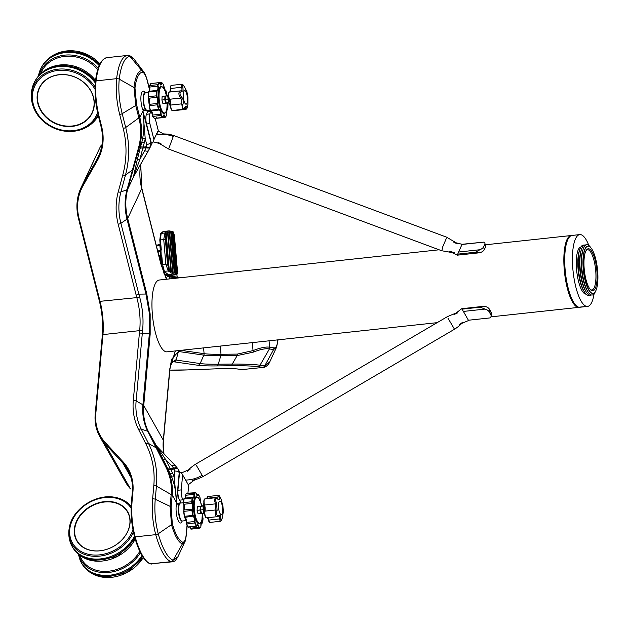 <?xml version="1.0" encoding="UTF-8"?>
<svg xmlns="http://www.w3.org/2000/svg" width="629" height="629" viewBox="0 0 629 629"><rect width="100%" height="100%" fill="white"/><g stroke="black" fill="none" stroke-linecap="round" stroke-linejoin="round"><path stroke-width="0.94" d="M166.221 273.654L166.284 274.433L171.544 275.062L166.512 275.565M166.284 274.433L164.892 274.425M187.253 108.039L187.953 104.367L187.929 96.945L186.892 91.606L184.556 87.054C182.693 84.082 182.135 84.082 182.897 87.069L183.11 90.639L181.482 91.669C179.517 92.612 179.517 94.389 181.498 97C183.212 98.729 183.699 101.206 182.945 104.414C182.213 108.117 182.772 109.218 184.619 107.693C185.87 105.468 186.64 105.46 186.931 107.677L187.253 108.039M171.819 110.138A3.507 1.03 -96.2 0 1 170.522 105.232L170.75 105.051A3.868 1.14 83.8 0 0 172.37 110.484L182.78 109.36L181.687 103.864L181.506 99.296L180.547 98.061C178.361 94.547 178.353 92.156 180.531 90.883C181.938 90.883 182.308 89.68 181.639 87.282L181.687 84.262L171.481 85.371A3.868 1.14 83.8 0 0 170.703 88.461A4.537 1.337 -96.2 0 1 170.451 91.221A4.537 1.337 -96.2 0 1 170.042 91.976M164.24 113.393L163.894 113.432A13.547 3.978 -96.2 0 1 159.326 105.42A13.547 3.978 -96.2 0 1 158.642 90.607A13.547 3.978 -96.2 0 1 160.985 86.495L161.331 86.456A13.547 3.978 -96.2 0 0 158.988 90.568A13.547 3.978 -96.2 0 0 159.664 105.389A13.547 3.978 -96.2 0 0 164.24 113.393C165.301 113.417 166.166 111.986 166.834 109.1L167.235 103.077A13.185 3.876 83.8 0 1 166.827 108.998A13.185 3.876 83.8 0 1 161.354 109.32A13.185 3.876 83.8 0 1 159.428 90.78A13.185 3.876 83.8 0 1 166.441 95.899L165.246 91.299L163.367 87.596L161.331 86.456M166.677 103.14L162.903 103.549L161.912 100.019L162.133 96.363L167.982 95.734L162.133 96.363M166.135 102.771A3.609 1.061 -96.2 0 1 166.056 102.645L166.378 103.172L168.753 102.912M166.378 103.172L165.38 99.649L168.045 99.358M165.38 99.649L165.403 96.567A3.609 1.061 -96.2 0 1 165.451 96.434M166.056 102.645A3.609 1.061 -96.2 0 1 165.569 101.442A3.609 1.061 -96.2 0 1 165.183 97.849A3.609 1.061 -96.2 0 1 165.403 96.567M165.765 103.235L164.767 99.712L164.987 96.056M161.912 100.019L164.767 99.712M169.594 92.062A3.868 1.14 83.8 0 0 169.429 92.038L180.531 90.883A1.085 0.896 98.1 0 1 180.751 90.883L180.751 90.883A1.085 0.896 98.1 0 1 181.482 91.669M180.822 90.898L180.248 90.875M175.232 110.177A3.868 1.14 83.8 0 0 175.719 110.452L186.098 109.336L185.264 107.048M168.973 92.494A3.507 1.03 -96.2 0 0 168.423 95.364A3.507 1.03 -96.2 0 0 169.295 98.965L169.618 99.248A4.537 1.337 -96.2 0 1 170.168 100.522A4.537 1.337 -96.2 0 1 170.75 105.051L181.687 103.864L182.945 104.414M172.37 110.484C171.34 110.46 170.718 108.691 170.506 105.185L169.335 99.123C168.124 95.238 168.155 92.872 169.429 92.038A3.868 1.14 83.8 0 0 168.643 94.971A3.868 1.14 83.8 0 0 169.618 99.248L180.547 98.061A1.085 0.763 -51.7 0 0 181.498 97M182.897 87.069L170.451 88.547A3.507 1.03 -96.2 0 1 171.025 85.827M185.704 90.851L186.459 91.079L184.572 87.03C183.259 84.821 182.3 83.901 181.687 84.262M186.884 91.622A1.085 1.077 -173.8 0 0 186.373 90.969M187.953 104.367A1.085 0.472 3.7 0 0 187.953 104.335L187.937 97.023M184.313 108.424L185.752 108.267A1.085 0.802 -1 0 0 186.931 107.677M185.154 107.04L184.572 108.054A1.085 0.668 -149 0 0 184.619 107.693M461.655 323.455L468.566 320.523L461.82 308.69L483.512 306.331L480.21 307.188L485.061 309.091A7.226 3.892 5.2 0 1 489.126 311.764L490.777 314.697A7.226 3.892 5.2 0 1 491.107 316.088A7.226 3.892 5.2 0 1 490.007 317.912L468.416 320.24L490.007 317.912M447.927 318.101L454.508 329.234C460.923 325.177 463.29 321.45 462.842 322.134L459.657 324.43M202.813 476.585L202.066 475.382M202.86 476.609L198.096 468.346M185.626 480.061C191.358 479.966 196.869 478.386 202.161 475.327M197.883 467.976L196.366 465.436M491.107 316.088L491.343 313.454A7.226 3.892 -174.8 0 0 491.021 312.063L489.362 309.13A7.226 3.892 -174.8 0 0 485.258 306.449L483.512 306.331M462.103 309.146L480.21 307.188M181.121 502.988L179.54 500.189A7.226 2.123 -96.2 0 1 177.913 490.266L179.517 472.481L181.168 472.308L188.645 485.399L187.945 493.167M183.574 501.03L182.89 499.827A7.226 2.123 -96.2 0 1 181.262 489.905L182.63 474.753M196.224 465.216L198.434 468.912M446.441 238.171L442.533 247.26L442.093 249.847M454.342 252.512L449.562 251.38L457.252 255.185L462.048 244.288L455.962 242.77M441.566 250.704L168.596 149.034L173.635 135.494L168.902 134.166L162.652 133.867M157.926 142.264L161.307 144.033L153.24 141.808C153.932 139.009 156.267 134.724 156.063 134.991C161.7 133.812 167.385 134.268 173.117 136.359L173.635 135.494L446.606 237.172M457.542 254.163L475.469 252.221L480.69 252.473A7.226 2.996 -14.2 0 0 484.283 249.689L483.583 246.93L484.77 244.406A7.226 2.996 165.8 0 0 484.912 243.368A7.226 2.996 165.8 0 0 483.559 242.141L461.93 244.477M484.283 249.689L485.47 247.166A7.226 2.996 -14.2 0 0 485.612 246.136L484.912 243.368M483.583 246.93A7.226 2.996 165.8 0 1 479.951 249.729L475.469 252.221M462.04 244.288L483.559 242.141M479.487 252.779L457.259 255.177L457.511 254.242M146.478 114.289L149.828 113.928A7.226 2.123 -96.2 0 0 149.875 123.622L153.916 139.552L152.91 142.5L151.259 142.681L146.526 123.984A7.226 2.123 -96.2 0 1 146.478 114.289L147.666 111.765A7.226 2.123 -96.2 0 1 148.507 110.956L150.41 110.751M149.828 113.928L151.015 111.404A7.226 2.123 -96.2 0 1 151.267 110.987M153.916 139.552L158.005 131.052M155.174 118.323L158.233 130.392M152.91 142.5L153.185 141.918M156.063 134.991L156.991 133.026C158.17 130.415 158.138 130.753 156.896 134.04L156.495 134.905M163.053 133.631L157.965 131.021L156.896 134.04M165.396 233.697L166.292 234.468L169.232 269.723C168.533 270.407 168.36 269.935 168.698 268.324L167.487 264.054L165.372 239.413L165.867 235.246L168.698 268.324M168.061 232.997L171.316 270.934L172.668 271.799L169.295 232.4L168.061 232.997L167.967 232.588C167.165 231.724 167.062 231.952 167.644 233.28L166.292 234.468M169.264 269.165L170.844 270.58C170.498 272.035 170.648 272.294 171.292 271.358L171.316 270.934M169.665 232.29L173.069 272.003L174.202 272.396L170.758 232.203L169.61 232.007C168.816 230.945 168.706 231.071 169.295 232.4C168.706 231.071 168.816 230.945 169.61 232.007M173.069 272.286C172.456 273.426 172.322 273.269 172.668 271.799C172.322 273.269 172.456 273.426 173.069 272.286L173.069 272.003M170.844 270.58L167.644 233.28C167.062 231.952 167.165 231.724 167.967 232.588M172.291 232.478L175.735 272.679A91.197 6.534 -4.9 0 1 176.49 272.868L173.046 232.667A91.197 6.534 175.1 0 0 172.291 232.478C171.536 231.079 171.442 231.063 172.024 232.423A91.197 6.534 175.1 0 0 171.088 232.25L174.532 272.451A91.197 6.534 -4.9 0 1 175.467 272.624L172.024 232.423C171.442 231.063 171.536 231.079 172.291 232.478M173.25 232.73L176.702 272.931A91.197 6.534 -4.9 0 1 177.268 273.143L173.816 232.942A91.197 6.534 175.1 0 0 173.25 232.73C172.511 231.33 172.44 231.307 173.046 232.667C172.44 231.307 172.511 231.33 173.25 232.73M176.199 274.763L176.144 274.779C177.598 273.985 178.046 272.789 177.472 271.193L174.39 235.309M163.564 270.604L163.689 271.02A0.865 0.747 144.5 0 0 164.373 271.303A36.12 10.04 83.9 0 0 168.423 274.511L173.117 274.008L168.242 270.973L164.373 271.303L162.549 264.432L165.844 264.141L168.242 270.973A1.447 1.187 133 0 0 169.586 269.503M172.668 275.14A3.609 1.006 83.9 0 1 172.59 275.156L168.21 274.503A0.865 0.833 -81 0 0 168.423 274.511L172.519 275.156A3.609 1.006 83.9 0 0 172.59 275.156L176.089 274.771A89.75 6.424 175.1 0 0 173.117 274.008A1.447 1.384 99 0 0 173.918 273.631L174.532 272.451M160.662 249.705L159.797 240.003L160.576 233.752L163.972 231.417A36.12 10.04 83.9 0 0 161.126 233.43L164.987 232.966L168.635 230.914M170.601 271.909L171.292 271.358M174.202 272.396L173.895 273.607M175.467 272.624C175.137 274.134 175.224 274.15 175.735 272.679C175.224 274.15 175.137 274.134 175.467 272.624M177.268 273.143L177.087 274.228A1.447 1.431 115.7 0 1 176.089 274.771L172.519 275.156A0.865 0.833 -81 0 1 172.307 275.148M176.867 274.37L177.417 273.206M176.49 272.868C176.136 274.378 176.199 274.401 176.702 272.931C176.199 274.401 176.136 274.378 176.49 272.868M171.088 232.25L170.255 231.142M174.398 235.301L173.148 231.834L169.767 230.945A1.447 1.384 99 0 1 170.278 231.134L170.758 232.203M167.487 264.054L165.844 264.141L163.729 239.5L164.987 232.966A1.447 1.258 46.7 0 1 166.559 234.169M173.974 233.013L173.47 232.046L173.816 232.942M168.509 269.99L169.232 269.723M160.576 233.752A0.865 0.794 35 0 1 161.126 233.43L160.442 239.893L161.276 249.611L160.977 250.759L160.662 249.737L160.474 250.311A0.865 0.865 0 0 0 160.364 250.546L160.364 250.546A0.865 0.66 17.1 0 0 160.364 250.853L158.052 252.363M166.158 233.925C165.356 233.304 165.254 233.744 165.867 235.246M157.903 251.765L160.23 250.837A0.865 0.826 68.2 0 0 159.766 251.679M160.481 250.342A0.865 0.66 17.1 0 0 160.364 250.546L160.269 250.822M158.854 255.531L160.065 255.217A0.865 0.826 75.3 0 0 160.875 256.027M160.065 255.217L160.772 255.61A0.865 0.731 148.5 0 0 160.867 256.011L160.867 256.011A0.865 0.731 148.5 0 0 160.977 256.145L161.936 264.534M161.873 256.585L161.228 256.703L161.897 264.55L162.549 264.432L161.873 256.585L161.386 255.516L160.772 255.61L160.364 250.853L160.977 250.759L161.26 256.711M219.537 496.179L219.387 497.146C219.718 499.717 219.018 500.267 217.288 498.789C215.165 498.231 214.929 499.623 216.588 502.956L217.115 510.717C215.912 513.995 216.345 515.615 218.428 515.56L220.197 515.583L220.858 518.721C220.85 521.449 221.353 521.056 222.367 517.541L223.326 511.912A1.085 1.085 -169.8 0 0 223.342 511.731L222.957 506.117L221.133 499.41L219.537 496.179M207.688 517.706A4.537 1.337 -96.2 0 1 207.751 517.785A4.537 1.337 -96.2 0 1 208.663 520.104A3.868 1.14 83.8 0 0 209.976 522.416L220.189 521.315L219.6 518.925C219.655 516.606 219.018 515.78 217.697 516.456C215.794 516.857 215.039 515.135 215.44 511.291L215.928 509.93L215.511 503.86L214.324 500.079L215.362 497.759L204.857 498.891A3.868 1.14 83.8 0 0 204.071 501.179A3.868 1.14 83.8 0 0 204.582 505.04L204.299 504.859A3.507 1.03 -96.2 0 1 204.394 499.347M199.417 523.713L199.071 523.753A13.547 3.978 -96.2 0 1 197.938 523.359A13.547 3.978 -96.2 0 1 193.496 508.853A13.547 3.978 -96.2 0 1 196.162 496.816L196.507 496.784A13.547 3.978 -96.2 0 0 193.842 508.822A13.547 3.978 -96.2 0 0 198.284 523.32A13.547 3.978 -96.2 0 0 199.417 523.713L201.17 522.164L201.917 519.908L202.412 513.398M201.854 513.461L198.08 513.869L197.089 510.339L197.309 506.683L203.159 506.054L200.164 506.376L200.36 508.169L200.58 506.888A3.609 1.061 -96.2 0 1 200.627 506.754M201.311 513.091A3.609 1.061 -96.2 0 1 201.233 512.973L201.555 513.492L203.93 513.233M201.555 513.492L200.557 509.97L203.23 509.679M200.557 509.97L200.36 508.169A3.609 1.061 -96.2 0 1 200.58 506.888M201.233 512.973A3.609 1.061 -96.2 0 1 200.745 511.762A3.609 1.061 -96.2 0 1 200.36 508.169L199.943 510.033L200.942 513.563M197.089 510.339L199.943 510.033M197.309 506.683L200.164 506.376M217.697 516.456L218.098 516.338A1.085 0.865 56.2 0 1 217.697 516.456M217.752 498.797L218.208 495.4L207.9 496.509A3.868 1.14 83.8 0 0 207.169 498.137A4.537 1.337 -96.2 0 1 207.09 498.648M207.476 517.675L208.663 520.104L219.6 518.925A1.085 0.456 3.9 0 0 220.858 518.721M218.428 515.56A1.085 0.865 56.2 0 1 218.098 516.338L218.389 516.189M217.115 510.717A1.085 0.676 -148.2 0 0 215.928 509.93L204.999 511.118A3.868 1.14 83.8 0 0 204.842 512.438A3.868 1.14 83.8 0 0 206.454 517.84L217.162 516.684M216.588 502.956A1.085 0.48 145.5 0 1 215.511 503.86L204.582 505.04A4.537 1.337 -96.2 0 1 204.999 511.118L204.747 511.424A3.507 1.03 -96.2 0 0 204.81 515.065A3.507 1.03 -96.2 0 0 205.903 517.494M217.288 498.789A1.085 0.755 -50.6 0 0 217.076 498.333L215.362 497.759M219.387 497.146A1.085 0.692 166.9 0 0 218.098 496.957L206.917 498.302L207.9 496.509M222.957 506.117L221.133 499.41C220.008 496.36 219.026 495.007 218.208 495.4M78.373 554.149L80.08 560.164A36.12 28.525 -29.5 0 0 81.29 562.648A36.12 28.525 -29.5 0 0 103.258 575.331A36.12 28.525 -29.5 0 0 141.981 555.501M81.29 562.648L81.809 563.56A36.12 28.525 -29.5 0 0 83.311 565.88A36.12 28.525 -29.5 0 0 103.777 576.235A36.12 28.525 -29.5 0 0 142.508 556.382M112.638 501.856A29.304 23.139 150.5 0 1 128.104 530.703A29.304 23.139 150.5 0 1 91.748 550.587A29.304 23.139 150.5 0 1 76.282 521.74A29.304 23.139 150.5 0 1 112.638 501.856M91.944 550.532A29.036 22.927 -29.5 0 0 127.962 530.829A29.036 22.927 -29.5 0 0 112.638 502.249A29.036 22.927 -29.5 0 0 110.201 501.942A29.036 22.927 -29.5 0 0 76.164 523.084A29.036 22.927 -29.5 0 0 91.944 550.532M134.417 536.309A36.12 28.525 150.5 0 1 90.655 558.607A36.12 28.525 150.5 0 1 72.076 546.342A36.12 28.525 150.5 0 1 70.865 543.857C68.718 538.51 68.231 532.936 69.41 527.149A35.185 27.786 150.5 0 1 114.855 497.311M134.763 537.543A36.12 28.525 150.5 0 1 91.166 559.519A36.12 28.525 150.5 0 1 74.096 549.573A36.12 28.525 150.5 0 1 72.594 547.254L72.076 546.342M99.547 64.787A36.12 31.104 -154.8 0 0 42.921 64.842A36.12 31.104 -154.8 0 0 41.514 67.201A36.12 31.104 -154.8 0 0 40.964 68.302L40.594 69.08A36.12 31.104 -154.8 0 0 39.171 72.799L38.369 76.133M99.193 65.589A36.12 31.104 -154.8 0 0 41.144 67.987A36.12 31.104 -154.8 0 0 40.594 69.08M58.646 129.826A35.185 30.302 25.2 0 1 35.012 110.68C31.088 102.904 30.271 94.948 32.559 86.833A36.12 31.104 25.2 0 1 33.982 83.122A36.12 31.104 25.2 0 1 74.025 68.121A36.12 31.104 25.2 0 1 95.301 82.934M98.321 115.838A36.12 31.104 25.2 0 1 97.369 117.371C92.565 124.306 85.914 128.733 77.422 130.667A35.185 30.302 25.2 0 1 58.67 129.833C65.015 131.697 71.266 131.972 77.422 130.667A35.185 30.302 25.2 0 0 97.998 114.509M33.982 83.122L34.351 82.336A36.12 31.104 25.2 0 1 36.309 78.877A36.12 31.104 25.2 0 1 74.395 67.342A36.12 31.104 25.2 0 1 95.419 81.801M59.724 125.195A29.304 25.239 25.2 0 1 37.724 92.211A29.304 25.239 25.2 0 1 71.682 75.881A29.304 25.239 25.2 0 1 93.674 108.864A29.304 25.239 25.2 0 1 59.724 125.195M71.69 75.96A29.036 25.011 -154.8 0 0 44.462 81.267A29.036 25.011 -154.8 0 0 39.053 106.159A29.036 25.011 -154.8 0 0 59.841 124.825A29.036 25.011 -154.8 0 0 93.493 108.644A29.036 25.011 -154.8 0 0 71.69 75.96M576.4 305.867L575.519 305.089A35.208 10.339 -96.2 0 1 564.803 272.546A35.208 10.339 -96.2 0 1 568.325 238.47L569.017 237.526A36.12 10.607 83.8 0 0 565.4 272.483A36.12 10.607 83.8 0 0 576.4 305.867A36.12 10.607 83.8 0 0 579.026 307.235A36.12 10.607 83.8 0 0 579.828 307.251L587.541 306.417A36.12 10.607 83.8 0 0 594.075 293.877M588.846 245.459A36.12 10.607 83.8 0 0 580.591 234.617A36.12 10.607 83.8 0 0 579.789 234.601L572.068 235.435A36.12 10.607 83.8 0 0 569.017 237.526M579.789 234.601A36.12 10.607 83.8 0 0 572.98 270.305A36.12 10.607 83.8 0 0 586.739 306.402A36.12 10.607 83.8 0 0 587.541 306.417M580.598 307.07L584.31 306.669L580.512 307.031M589.593 295.127A25.286 7.43 -96.2 0 1 588.201 295.378A25.286 7.43 -96.2 0 1 584.412 291.958L583.657 290.708A23.721 6.966 -96.2 0 1 579.34 250.774L579.812 249.398A25.286 7.43 -96.2 0 1 583.893 245.129A25.286 7.43 -96.2 0 1 584.207 245.192M586.031 294.105A23.721 6.966 -96.2 0 1 585.685 294.089A23.721 6.966 -96.2 0 1 576.675 270.682A23.721 6.966 -96.2 0 1 580.937 246.953M584.412 291.958A25.286 7.43 -96.2 0 1 579.812 249.398M591.307 294.946A25.286 7.43 -96.2 0 1 589.908 295.198A25.286 7.43 -96.2 0 1 586.126 291.77L585.371 290.527A23.721 6.966 -96.2 0 1 581.054 250.594L581.526 249.218A25.286 7.43 -96.2 0 1 585.599 244.94A25.286 7.43 -96.2 0 1 585.913 245.011M586.126 291.77A25.286 7.43 -96.2 0 1 581.526 249.218M595.443 291.439A25.286 7.43 -96.2 0 1 591.622 295.009A25.286 7.43 -96.2 0 1 587.84 291.589L587.077 290.339A23.721 6.966 -96.2 0 1 582.769 250.405L583.24 249.029A25.286 7.43 -96.2 0 1 587.313 244.76A25.286 7.43 -96.2 0 1 590.702 247.551M587.84 291.589A25.286 7.43 -96.2 0 1 583.24 249.029M592.974 293.366A23.721 6.966 -96.2 0 1 592.872 293.373A23.721 6.966 -96.2 0 1 592.345 293.366A23.721 6.966 -96.2 0 1 583.303 269.652A23.721 6.966 -96.2 0 1 587.777 246.206A23.721 6.966 -96.2 0 1 587.879 246.198M592.549 293.342A23.721 6.966 -96.2 0 1 583.515 269.637A23.721 6.966 -96.2 0 1 587.981 246.183A23.721 6.966 -96.2 0 1 588.508 246.191A23.721 6.966 -96.2 0 1 597.55 269.904A23.721 6.966 -96.2 0 1 593.076 293.358A23.721 6.966 -96.2 0 1 592.549 293.342M588.728 248.762A21.134 6.211 -96.2 0 1 596.858 270.682A21.134 6.211 -96.2 0 1 592.329 290.771A21.134 6.211 -96.2 0 1 590.796 289.969A21.134 6.211 -96.2 0 1 584.357 270.439A21.134 6.211 -96.2 0 1 586.472 249.98A21.134 6.211 -96.2 0 1 588.728 248.762M590.348 289.537A20.222 5.944 83.8 0 0 591.386 289.961A20.222 5.944 83.8 0 0 591.834 289.969A20.222 5.944 83.8 0 0 595.647 269.983A20.222 5.944 83.8 0 0 587.942 249.76A20.222 5.944 83.8 0 0 587.494 249.752A20.222 5.944 83.8 0 0 586.134 250.499M161.622 261.349L160.56 261.46A13.091 0.936 175.1 0 0 160.364 261.491M156.275 245.326L158.626 244.705A1.156 0.92 79.7 0 1 158.736 244.689L159.404 244.524L160.395 245.404L157.91 245.813A12.25 0.881 175.1 0 0 156.472 246.112M180.334 503.082A9.026 2.65 83.8 0 0 180.169 503.09A9.026 2.65 83.8 0 0 178.966 504.474A9.026 2.65 83.8 0 0 178.848 514.695A9.026 2.65 83.8 0 0 182.111 521.04A9.026 2.65 83.8 0 0 182.268 521.009M180.169 503.09L178.966 504.474A1.808 1.486 -159.6 0 1 176.82 503.137L179.721 503.231M149.553 89.868L147.461 81.613C146.046 75.889 144.379 72.736 142.469 72.17A39.541 11.613 83.8 0 0 134.976 88.068L136.587 104.681L139.842 117.537C142.382 127.601 142.083 137.979 138.946 148.664L127.718 189.156A72.233 62.216 -154.8 0 0 127.687 218.436L146.659 293.342L150.158 314.052L150.166 334.258A2.886 1.557 -174.8 0 0 149.364 333.527L149.482 314.028L145.975 294.042L127.003 219.144A72.626 62.554 25.2 0 1 127.034 189.706L138.231 148.869C141.25 138.372 141.501 128.206 138.993 118.362L135.738 105.499L133.993 87.14A41.2 12.1 -96.2 0 1 136.965 75.197A41.2 12.1 -96.2 0 1 141.8 70.574L143.742 71.887M146.659 293.342A2.886 1.195 165.8 0 1 145.975 294.042L138.82 294.12L139.528 296.605C142.759 308.407 143.75 319.949 142.5 331.239L136.116 400.98A77.241 60.997 -29.5 0 0 141.25 429.127L148.491 443.421C155.135 456.78 157.785 471.003 156.44 486.091L155.245 499.261C154.262 510.559 155.253 522.062 158.201 533.777A2.886 1.368 164.3 0 1 155.709 534.658C152.643 522.51 151.613 510.575 152.627 498.852A2.886 1.557 5.2 0 1 155.245 499.261L170.097 506.361L171.206 494.127C172.055 484.7 170.129 475.39 165.435 466.207L147.744 431.242A72.626 57.349 150.5 0 1 142.917 404.777L149.364 333.527L142.209 333.606A2.886 1.557 5.2 0 0 139.394 333.087L139.662 330.634C140.739 319.87 139.795 308.863 136.831 297.611A2.886 1.172 -16.1 0 0 139.528 296.605M439.113 249.792L159.31 280.015A36.12 10.607 83.8 0 0 152.501 315.719A36.12 10.607 83.8 0 0 166.26 351.815A36.12 10.607 83.8 0 0 167.062 351.831L437.139 322.661M579.395 307.267A36.12 10.607 -96.2 0 1 578.963 307.345A36.12 10.607 -96.2 0 1 578.161 307.329A36.12 10.607 -96.2 0 1 564.394 271.233A36.12 10.607 -96.2 0 1 571.203 235.529A36.12 10.607 -96.2 0 1 571.643 235.513M134.527 536.513C131.532 524.649 130.533 513.02 131.524 501.62A0.865 0.464 -174.8 0 1 131.485 501.455C130.494 512.997 131.5 524.728 134.512 536.663A0.865 0.409 164.3 0 1 134.527 536.513M98.336 156.739C102.731 147.217 103.604 137.075 100.962 126.295L98.501 116.381C95.506 104.39 94.507 92.762 95.514 81.487A0.865 0.511 6.9 0 1 96.08 80.882C94.995 91.7 96.017 103.636 99.138 116.687L101.615 126.484L100.978 126.177A57.789 49.77 -154.8 0 1 98.336 156.739A57.789 49.77 -154.8 0 1 96.827 159.648A0.865 0.44 -150.4 0 0 97.401 160.466L83.17 185.508A0.865 0.44 -150.4 0 1 82.596 184.698L96.827 159.648L99.618 153.735M177.472 278.049L168.179 276.736L163.933 273.277M169.995 278.859L168.965 276.831A2.886 2.752 -81.8 0 0 167.117 275.659L181.058 277.664M242.904 369.608L241.827 369.593A0.865 0.826 -81.8 0 0 242.023 369.593L263.441 367.391L257.859 366.699C252.543 365.944 243.462 365.638 230.607 365.771L216.557 365.921A79.741 5.708 -4.9 0 1 197.876 365.252L173.022 361.667L171.764 362.115L170.545 364.073M170.545 364.01L175.31 359.937L200.132 363.554A77.241 5.535 175.1 0 0 218.224 364.207L232.274 364.057C245.341 364.042 254.588 364.435 260.005 365.229L264.707 365.905L269.747 361.927L276.516 347.318L273.615 349.543L273.969 347.845C275.911 348.222 277.161 345.848 277.727 340.729A39.541 11.613 83.8 0 0 277.774 339.88M118.197 224.215A79.741 68.679 25.2 0 1 118.228 191.884L122.797 174.948C126.94 159.404 127.066 143.86 123.182 128.324L119.675 114.47C116.601 102.165 115.579 90.23 116.617 78.664A57.789 16.975 -96.2 0 1 127.498 55.431A57.789 16.975 -96.2 0 1 127.569 55.423A2.886 2.76 84.7 0 1 127.608 55.423C128.34 54.581 130.455 55.777 133.961 59L129.951 56.406A56.555 16.613 83.8 0 0 123.315 62.751A56.555 16.613 83.8 0 0 119.227 79.152C118.236 90.301 119.219 101.804 122.191 113.66L125.698 127.514C129.7 143.381 129.629 159.223 125.486 175.043L120.917 191.979A77.241 66.525 -154.8 0 0 120.886 223.287L138.82 294.12A2.886 1.195 -14.2 0 1 136.131 295.04L118.197 224.215A2.886 1.195 -14.2 0 0 120.886 223.287L127.003 219.144A2.886 1.195 165.8 0 0 127.687 218.436L141.745 188.606A72.233 62.216 25.2 0 1 140.676 164.295M262.56 367.375A2.886 2.752 98.2 0 0 264.707 365.905L273.615 349.543L269.251 348.914C265.768 348.262 260.39 349.354 253.117 352.201L237.172 355.574L220.85 355.747A72.626 5.197 -4.9 0 1 203.843 355.133L178.432 351.485L176.104 360.103A2.886 2.752 98.2 0 1 173.848 361.793M172.244 561.839L170.97 561.666A57.789 16.975 -96.2 0 1 155.709 534.658L135.172 536.875A0.865 0.409 164.3 0 1 134.512 536.663C138.883 552.034 144.072 561.099 150.079 563.843L172.244 561.839C174.878 561.147 174.948 561.532 177.913 556.799L184.682 542.19L182.379 543.928A41.2 12.1 -96.2 0 1 176.623 537.779A41.2 12.1 -96.2 0 1 171.497 524.672L170.097 506.361L171.096 507.194L172.33 523.753A2.886 1.368 164.3 0 1 171.497 524.672L158.201 533.777A56.555 16.613 83.8 0 0 165.238 551.775A56.555 16.613 83.8 0 0 173.14 560.211L177.913 556.799M152.627 498.852L153.814 485.674C155.104 470.901 152.446 456.953 145.842 443.822A2.886 1.769 -26.9 0 1 148.491 443.421L156.157 447.856A2.886 1.769 153.1 0 1 156.637 448.1A2.886 1.769 153.1 0 1 156.935 448.446L166.19 466.498A2.886 1.093 152.7 0 0 165.435 466.207M174.689 471.097A3.609 1.942 5.2 0 1 179.21 472.654L176.505 502.587L174.194 476.593L174.689 471.097L173.73 468.259L171.89 466.003A3.609 2.5 -43.7 0 1 175.53 465.877L156.535 445.985A2.312 2.288 142.7 0 0 156.684 446.158L165.482 459.304L172.66 473.252A74.544 58.867 150.5 0 1 174.194 476.593A2.312 1.415 -22.4 0 1 171.403 476.334A72.233 57.042 -29.5 0 0 169.924 473.094L156.495 445.93M172.66 473.252A2.312 1.415 -26.9 0 1 169.924 473.094L166.19 466.498C171.041 475.846 173.038 485.336 172.204 494.968L176.505 502.587C176.277 492.829 174.579 484.071 171.403 476.334M167.448 468.204A2.312 1.651 -26.6 0 0 170.152 468.644L173.73 468.259A3.609 2.563 -33.4 0 1 177.779 468.636L178.125 469.195A3.609 2.217 -30.6 0 1 178.141 469.218L178.125 469.195A3.609 2.217 -30.6 0 0 173.926 469.1L170.734 469.446A2.312 1.415 -26.9 0 1 167.99 469.289M171.89 466.003L165.482 459.304A2.312 1.651 -26.6 0 1 162.777 458.863M156.535 445.985L156.527 445.992A2.312 2.288 142.7 0 1 156.33 445.662L148.523 431.84A2.886 1.769 153.1 0 0 148.224 431.494A2.886 1.769 153.1 0 0 147.744 431.242L141.25 429.127A2.886 1.769 -26.9 0 0 138.6 429.528A79.741 62.971 150.5 0 1 133.301 400.469A2.886 1.557 5.2 0 1 136.116 400.98L142.917 404.777A2.886 1.557 -174.8 0 1 143.727 405.508A72.233 57.042 -29.5 0 0 148.523 431.84L156.935 448.446M142.5 139.19C144.253 130.313 144.395 120.91 142.932 110.979L145.228 138.702A74.544 64.205 25.2 0 1 144.316 142.626L139.787 159.562L133.584 176.702A2.312 2.304 108.8 0 0 133.324 177.26L137.169 160.222A2.312 1.423 -165.8 0 1 139.787 159.562L146.25 147.752L146.691 144.481L145.228 138.702A2.312 1.148 -169 0 0 142.5 139.19A72.233 62.216 -154.8 0 1 141.619 142.987A2.312 1.164 -164.9 0 1 144.316 142.626M140.401 147.5A2.312 1.164 -164.9 0 1 143.097 147.131L146.298 146.793A3.609 1.824 -161.5 0 0 150.465 146.376L150.252 146.974A3.609 2.217 -159.7 0 1 146.25 147.752L142.673 148.137A2.312 1.423 -165.8 0 0 140.063 148.798L141.619 142.987L138.946 148.664A2.886 0.731 -163.5 0 1 138.231 148.869M133.741 176.458L127.718 189.156A2.886 1.455 -164.9 0 1 127.034 189.706L120.917 191.979A2.886 1.455 15.1 0 1 118.228 191.884M175.53 465.877L177.779 468.636A3.609 2.563 -33.4 0 1 177.834 468.731L179.462 473.102M150.252 146.974L148.68 150.26A3.609 2.186 -150.3 0 1 148.641 150.331L148.641 150.331A3.609 2.186 -150.3 0 1 144.851 150.669M169.822 369.742A2.886 1.557 -174.8 0 0 169.885 369.49A2.886 1.557 -174.8 0 0 169.751 368.932L175.349 350.943M163.383 440.992A2.886 1.557 -174.8 0 0 163.446 440.74L169.885 369.49L171.52 359.395L178.432 351.485A2.886 2.752 -81.8 0 0 178.667 350.581M172.33 523.753A39.541 11.613 83.8 0 0 182.772 542.237C184.627 542.206 185.791 539.462 186.247 534.005A2.886 1.557 5.2 0 1 186.373 534.564L187.19 525.545M253.117 352.201A2.886 2.06 -113 0 0 253.039 350.597C260.516 347.703 266.043 346.571 269.613 347.216L273.969 347.845M230.607 365.771A2.886 2.084 89.4 0 0 232.274 364.057L237.172 355.574A2.886 2.084 -90.6 0 0 237.33 354.096L253.039 350.597L252.355 342.624M160.662 262.883A2.886 1.195 165.8 0 1 160.772 263.095A2.886 1.195 165.8 0 1 160.717 263.504L141.745 188.606A2.886 1.195 165.8 0 0 141.8 188.189A2.886 1.195 165.8 0 0 141.69 187.977M166.394 279.252L160.717 263.504M140.715 164.224L141.8 188.189L160.772 263.095L166.795 279.205M145.15 92.762A9.026 2.65 83.8 0 0 144.992 92.762A9.026 2.65 83.8 0 0 143.153 99.012A9.026 2.65 83.8 0 0 145.055 108.896A9.026 2.65 83.8 0 0 146.934 110.72A9.026 2.65 83.8 0 0 147.092 110.688M146.447 110.688L143.16 110.507A1.808 1.337 -26.1 0 1 145.055 108.896L146.761 110.735L146.282 110.932L146.675 110.138M160.356 250.578L159.79 244.508A1.156 0.527 -92.8 0 1 160.206 244.791M160.002 250.617A12.517 0.896 175.1 0 0 157.706 251.002M172.354 276.485L170.789 275.235M159.043 256.27A12.808 0.92 -4.9 0 1 160.285 256.074L160.749 262.993M161.629 266.303A18.304 1.313 -4.9 0 1 162.101 266.224M162.078 266.075L161.574 266.114M159.42 244.524L158.626 244.705A1.156 0.92 79.7 0 0 157.91 245.813M163.532 272.208L163.391 270.533M183.668 92.046A6.77 1.989 -96.2 0 1 186.609 93.509A6.77 1.989 -96.2 0 1 187.096 102.928A6.77 1.989 -96.2 0 1 184.163 101.458A6.77 1.989 -96.2 0 1 183.668 92.046M143.774 95.466A9.026 2.65 83.8 0 0 144.23 105.35A9.026 2.65 83.8 0 0 147.28 110.68C144.316 109.092 143.066 104.084 143.522 95.647L145.338 92.73A9.026 2.65 83.8 0 0 143.774 95.466M146.243 110.161A8.664 2.547 -96.2 0 1 143.758 104.233A8.664 2.547 -96.2 0 1 143.53 95.75M157.313 90.765L157.171 90.49A3.609 1.061 83.8 0 0 157.753 86.189A1.447 0.425 -96.2 0 1 157.737 84.915A1.447 0.425 -96.2 0 1 157.8 84.687L158.194 86.087A3.971 1.164 -96.2 0 1 157.313 90.765L157.038 91.291A17.698 5.197 83.8 0 0 156.951 95.86L157.203 97.008A3.971 1.164 -96.2 0 1 157.871 103.502L157.871 104.666A17.698 5.197 83.8 0 0 158.893 109.163L159.279 109.658A3.971 1.164 -96.2 0 1 161.11 114.171L161.378 115.288A17.698 5.197 83.8 0 0 162.911 117.08L163.202 116.632A3.971 1.164 -96.2 0 1 163.281 116.074A3.971 1.164 -96.2 0 1 165.12 116.514L165.513 116.923A17.698 5.197 83.8 0 0 166.654 114.973L166.685 113.841A3.971 1.164 -96.2 0 1 166.646 110.319A3.971 1.164 -96.2 0 1 167.566 109.163L167.841 108.628A17.698 5.197 83.8 0 0 167.927 104.068L167.731 103.022M166.952 109.588L167.243 109.556A3.609 1.061 83.8 0 0 167.031 109.509L166.685 113.841M167.503 109.399A1.447 0.425 -96.2 0 1 167.322 109.572A1.447 0.425 -96.2 0 1 167.243 109.556L167.566 109.163M165.12 116.514L164.712 116.766A3.609 1.061 83.8 0 0 163.666 115.264L163.186 116.782M157.871 104.666L157.431 104.799A1.447 0.425 -96.2 0 1 157.399 103.415A1.447 0.425 -96.2 0 1 157.439 103.25A3.609 1.061 83.8 0 0 156.825 97.338L148.758 98.21A3.609 1.061 -96.2 0 1 149.482 103.699A3.609 1.061 -96.2 0 1 149.372 104.123A1.447 0.425 83.8 0 0 149.332 104.288A1.447 0.425 83.8 0 0 149.364 105.672A18.06 5.307 83.8 0 0 150.41 110.256L158.477 109.391A18.06 5.307 -96.2 0 1 157.431 104.799L149.364 105.672L149.12 104.304L150.142 110.106A17.698 5.197 -96.2 0 1 149.12 105.664M157.871 103.502L149.12 104.304L148.185 96.772L148.758 98.21A1.447 0.425 83.8 0 1 148.428 96.677L156.495 95.812A18.06 5.307 -96.2 0 1 156.582 91.158L148.515 92.023A18.06 5.307 83.8 0 0 148.428 96.677L148.287 92.243A17.698 5.197 -96.2 0 0 148.2 96.748M159.711 83.28L160.529 84.734A3.609 1.061 83.8 0 0 161.221 83.13A1.447 0.425 -96.2 0 1 161.252 82.934A1.447 0.425 -96.2 0 1 161.504 82.493A1.447 0.425 -96.2 0 1 161.622 82.533L161.677 83.295A3.971 1.164 -96.2 0 1 159.758 83.405L159.373 82.997A17.698 5.197 83.8 0 0 158.233 84.954M157.038 91.291L156.582 91.158A1.447 0.425 -96.2 0 1 156.621 90.867A1.447 0.425 -96.2 0 1 156.873 90.427A1.447 0.425 -96.2 0 1 156.951 90.442L148.806 91.299A1.447 0.425 83.8 0 0 148.554 91.732A1.447 0.425 83.8 0 0 148.515 92.023L148.806 91.299A1.447 0.425 83.8 0 1 148.884 91.315L156.794 90.458M149.27 103.793A3.971 1.164 83.8 0 0 148.562 98.171M149.513 90.364A3.971 1.164 83.8 0 0 149.45 87.061M158.194 86.087L149.686 87.061A3.609 1.061 -96.2 0 1 149.726 90.261A3.609 1.061 -96.2 0 1 149.332 91.236M149.686 87.061L149.733 85.56L157.8 84.687A18.06 5.307 -96.2 0 1 158.964 82.69L150.897 83.563A18.06 5.307 83.8 0 0 149.733 85.56A1.447 0.425 83.8 0 0 149.686 87.061M161.677 83.295L159.742 83.295M163.336 84.38L165.042 90.018A3.609 1.061 83.8 0 0 165.207 89.955L164.963 89.978M161.378 115.288L152.949 116.507A18.06 5.307 83.8 0 0 154.506 118.338L162.573 117.466A18.06 5.307 -96.2 0 1 161.016 115.634A1.447 0.425 -96.2 0 1 160.654 114.148A3.609 1.061 83.8 0 0 159.161 109.981A3.609 1.061 83.8 0 0 159.153 109.981L158.988 110.044A1.447 0.425 -96.2 0 1 158.925 110.075A1.447 0.425 -96.2 0 1 158.477 109.391L158.893 109.163M151.306 110.893A3.609 1.061 -96.2 0 1 152.588 115.021A1.447 0.425 83.8 0 0 152.949 116.507L151.086 110.853M152.352 115.076A3.971 1.164 83.8 0 0 151.282 110.901M167.07 95.828L167.015 95.262A17.698 5.197 83.8 0 0 165.993 90.765L165.608 90.269A3.971 1.164 -96.2 0 1 163.768 85.756L163.501 84.64A17.698 5.197 83.8 0 0 161.975 82.847M163.186 116.931L164.712 116.766A1.447 0.425 -96.2 0 0 165.136 117.364L165.23 117.308A1.447 0.425 -96.2 0 1 165.136 117.364L157.069 118.236A1.447 0.425 83.8 0 0 157.164 118.181M156.888 118.134A1.447 0.425 83.8 0 0 157.069 118.236L156.369 117.537M162.911 117.08L162.573 117.466A1.447 0.425 -96.2 0 0 162.691 117.505L154.624 118.378A1.447 0.425 83.8 0 1 154.506 118.338L152.658 116.381L152.336 115.099L161.11 114.171M158.846 110.059L150.921 110.916A1.447 0.425 83.8 0 1 150.858 110.948A1.447 0.425 83.8 0 1 150.41 110.256L150.858 110.948L159.161 109.981M165.608 90.269L165.207 89.955A1.447 0.425 -96.2 0 1 165.278 89.923A1.447 0.425 -96.2 0 1 165.443 90.018M151.102 83.539A1.447 0.425 83.8 0 0 150.991 83.508A1.447 0.425 83.8 0 0 150.897 83.563L159.058 82.635A1.447 0.425 -96.2 0 0 158.964 82.69L159.373 82.997M157.203 97.008L156.825 97.338A1.447 0.425 -96.2 0 1 156.495 95.812L156.951 95.86M154.286 118.276L154.624 118.378A1.447 0.425 83.8 0 0 154.734 118.315M159.058 82.635L159.758 83.405M159.381 82.721L161.842 82.596L163.501 84.64M164.94 89.963L165.993 90.702L167.015 95.262M163.202 116.632L162.691 117.505M165.513 116.923L166.528 115.272M166.654 114.973L166.701 113.825M170.192 105.413A6.408 1.887 -96.2 0 1 168.226 100.53A6.408 1.887 -96.2 0 1 168.313 94.004M168.399 94.326A6.77 1.989 83.8 0 0 168.541 100.986A6.77 1.989 83.8 0 0 170.498 105.696M170.522 105.137A4.898 1.439 83.8 0 0 169.437 99.217M170.27 91.299A4.898 1.439 83.8 0 0 170.475 88.571L170.451 88.547C170.671 85.945 171.017 84.884 171.481 85.371M491.021 312.063L490.777 314.697M489.362 309.13L489.126 311.764M485.061 309.091L463.439 311.426M181.262 489.905L177.913 490.266M179.54 500.189L182.89 499.827M485.47 247.166L484.77 244.406M458.36 252.056L479.951 249.729M147.666 111.765L151.015 111.404M149.875 123.622L146.526 123.984M165.372 239.413L159.797 240.003L160.631 249.721L161.276 249.611M220.362 513.972A6.77 1.989 -96.2 0 1 218.46 505.079A6.77 1.989 -96.2 0 1 220.763 501.643A6.77 1.989 -96.2 0 1 222.658 510.528A6.77 1.989 -96.2 0 1 220.362 513.972M209.976 522.416L208.403 520.002A4.898 1.439 83.8 0 0 207.601 517.769M203.961 503.436A6.77 1.989 83.8 0 0 204.724 514.695M204.802 515.143A6.408 1.887 -96.2 0 1 203.175 508.916A6.408 1.887 -96.2 0 1 203.953 503.389M196.507 496.784L198.544 497.909L200.47 501.761L201.634 506.219A13.185 3.876 83.8 0 0 197.993 497.484A13.185 3.876 83.8 0 0 194.212 507.037A13.185 3.876 83.8 0 0 198.615 522.935A13.185 3.876 83.8 0 0 202.396 513.406M181.702 520.741A9.026 2.65 83.8 0 0 182.457 521.001L181.466 520.678C180.051 519.31 179.092 516.519 178.589 512.305L178.534 507.131C179.163 503.915 179.823 502.555 180.515 503.051A9.026 2.65 83.8 0 0 178.738 511.078A9.026 2.65 83.8 0 0 181.702 520.741M200.439 501.659A3.971 1.164 -96.2 0 1 200.226 498.939L200.046 497.728A17.698 5.197 83.8 0 0 198.583 494.811L198.237 494.952A3.971 1.164 -96.2 0 1 197.262 495.817A3.971 1.164 -96.2 0 1 196.209 493.38L195.839 492.68A17.698 5.197 83.8 0 0 194.471 493.403L194.337 494.37A3.971 1.164 -96.2 0 1 193.237 497.956A3.971 1.164 -96.2 0 1 193.009 497.72L192.671 497.948A17.698 5.197 83.8 0 0 192.199 501.887L192.356 503.114A3.971 1.164 -96.2 0 1 192.513 509.419L192.403 510.441A17.698 5.197 83.8 0 0 193.103 515.285L193.465 516.055A3.971 1.164 -96.2 0 1 195.006 521.63L195.194 522.841A17.698 5.197 83.8 0 0 196.649 525.758L197.003 525.616A3.971 1.164 -96.2 0 1 199.031 527.188L199.401 527.888A17.698 5.197 83.8 0 0 200.769 527.165L200.903 526.198A3.971 1.164 -96.2 0 1 202.224 522.848L202.562 522.62A17.698 5.197 83.8 0 0 203.041 518.681L202.876 517.455A3.971 1.164 -96.2 0 1 202.404 515.497M202.137 505.284L202.31 506.148A17.698 5.197 83.8 0 0 202.137 505.284L201.775 504.513A3.971 1.164 -96.2 0 1 201.555 504.403A3.971 1.164 -96.2 0 1 201.076 503.743M200.226 498.939L199.975 497.555M184.533 498.215A1.447 0.425 83.8 0 0 184.415 498.176A1.447 0.425 83.8 0 0 184.163 498.6A18.06 5.307 83.8 0 0 183.676 502.626L191.743 501.753A18.06 5.307 -96.2 0 1 192.23 497.728A1.447 0.425 -96.2 0 1 192.474 497.303A1.447 0.425 -96.2 0 1 192.678 497.429L193.009 497.72M201.076 523.446L202.074 523.344A1.447 0.425 -96.2 0 1 201.948 523.297A1.447 0.425 -96.2 0 1 201.87 523.218A3.609 1.061 83.8 0 0 201.366 522.896L200.903 526.198M202.224 522.848L201.131 523.297M184.36 516.283L185.083 517.321A3.609 1.061 -96.2 0 1 185.28 517.423A3.609 1.061 -96.2 0 1 186.491 521.779A3.609 1.061 -96.2 0 1 186.483 522.392L194.55 521.52A3.609 1.061 83.8 0 0 194.55 520.906A3.609 1.061 83.8 0 0 193.15 516.456A1.447 0.425 -96.2 0 1 193.064 516.409A1.447 0.425 -96.2 0 1 192.663 515.426L193.103 515.285M199.401 527.888L191.027 529.154A18.06 5.307 83.8 0 0 191.145 529.146L199.212 528.274A18.06 5.307 -96.2 0 1 199.094 528.281A1.447 0.425 -96.2 0 1 198.984 528.242A1.447 0.425 -96.2 0 1 198.599 527.354A3.609 1.061 83.8 0 0 197.333 525.034L197.003 525.616M199.031 527.188L190.532 528.226A1.447 0.425 83.8 0 0 190.917 529.115A1.447 0.425 83.8 0 0 191.027 529.154L190.288 528.203M196.751 525.923A1.447 0.425 -96.2 0 1 196.523 526.284A1.447 0.425 -96.2 0 1 196.397 526.245A1.447 0.425 -96.2 0 1 196.287 526.111L196.649 525.758M180.515 503.051L183.432 502.736A17.698 5.197 -96.2 0 1 183.92 498.891L192.671 497.948M193.465 516.055L185.083 517.321A1.447 0.425 83.8 0 1 184.596 516.299L192.663 515.426A18.06 5.307 -96.2 0 1 191.955 510.481L183.888 511.353A18.06 5.307 83.8 0 0 184.596 516.299L184.336 516.26A17.698 5.197 -96.2 0 1 183.652 511.385L184.03 509.993L192.097 509.12A3.609 1.061 83.8 0 0 192.513 506.628A3.609 1.061 83.8 0 0 191.955 503.389L183.888 504.261A3.609 1.061 -96.2 0 1 184.446 507.501A3.609 1.061 -96.2 0 1 184.03 509.993A1.447 0.425 83.8 0 0 183.888 511.353L183.888 504.261A1.447 0.425 83.8 0 1 183.676 502.626L183.912 498.789L184.415 498.176L192.474 497.303L193.189 497.743A3.609 1.061 83.8 0 0 193.913 495.023A3.609 1.061 83.8 0 0 193.881 494.386L185.814 495.259A3.609 1.061 -96.2 0 1 185.854 495.896A3.609 1.061 -96.2 0 1 185.602 498.042M187.387 493.23A18.06 5.307 83.8 0 0 187.269 493.238A18.06 5.307 83.8 0 0 185.995 493.969L194.062 493.097A18.06 5.307 -96.2 0 1 195.336 492.365A18.06 5.307 -96.2 0 1 195.454 492.358L197.215 495.613A3.609 1.061 83.8 0 0 197.797 494.716A1.447 0.425 -96.2 0 1 198.025 494.363A1.447 0.425 -96.2 0 1 198.151 494.402M198.237 494.952L196.673 494.842M190.17 526.968A3.609 1.061 -96.2 0 1 190.532 528.226L191.145 529.146A18.06 5.307 83.8 0 0 191.271 529.131M195.194 522.841L186.734 524.004A18.06 5.307 83.8 0 0 188.22 526.984L196.287 526.111A18.06 5.307 -96.2 0 1 194.801 523.131A1.447 0.425 -96.2 0 1 194.55 521.52L195.006 521.63M181.349 520.435A8.664 2.547 -96.2 0 1 178.597 512.218A8.664 2.547 -96.2 0 1 179.619 503.782M189.934 526.992L190.273 528.14A3.971 1.164 83.8 0 0 189.966 526.992M183.652 511.385L184.336 516.26L186.483 522.392A1.447 0.425 83.8 0 0 186.734 524.004L188.22 526.984A1.447 0.425 83.8 0 0 188.456 527.157L187.898 526.701A17.698 5.197 -96.2 0 1 186.506 523.957M186.255 522.479A3.971 1.164 83.8 0 0 185.209 517.423M183.935 510.017A3.971 1.164 83.8 0 0 183.66 504.206M183.605 504.057L183.424 502.775L183.605 504.057M185.445 498.058A3.971 1.164 83.8 0 0 185.579 495.314L185.995 493.969A1.447 0.425 83.8 0 0 185.814 495.259L185.791 494.072L187.269 493.238L195.839 492.68M194.337 494.37L193.881 494.386A1.447 0.425 -96.2 0 1 194.062 493.097L194.471 493.403M192.356 503.114L191.955 503.389A1.447 0.425 -96.2 0 1 191.743 501.753L192.199 501.887M192.403 510.441L191.955 510.481A1.447 0.425 -96.2 0 1 192.097 509.12L192.513 509.419M185.579 495.314L185.115 498.616M200.769 527.165L200.918 526.206M202.145 505.252L201.469 504.191M201.775 504.513L201.028 503.562M200.046 497.728L198.544 494.653L196.547 494.52M209.433 522.07A3.507 1.03 -96.2 0 1 208.427 520.081M204.795 511.204A4.898 1.439 83.8 0 0 204.346 504.993M206.949 498.231A3.507 1.03 -96.2 0 1 207.444 496.965M78.719 554.432A35.185 27.786 -29.5 0 0 102.378 572.547A35.185 27.786 -29.5 0 0 140.456 552.663M79.954 555.391A34.147 26.968 -29.5 0 0 102.448 571.313A34.147 26.968 -29.5 0 0 139.803 551.326M105.145 577.446A35.185 27.786 -29.5 0 0 143.239 557.522L126.822 572.689L105.2 577.453L96.874 575.755A35.185 27.786 -29.5 0 0 105.145 577.446M132.963 529.995A34.147 26.968 150.5 0 1 90.026 554.613A34.147 26.968 150.5 0 1 71.997 521.001A34.147 26.968 150.5 0 1 114.36 497.83A34.147 26.968 150.5 0 1 131.139 508.146M133.411 532.197A35.185 27.786 150.5 0 1 89.861 555.839A35.185 27.786 150.5 0 1 69.41 527.149C72.5 508.932 96.135 493.458 114.903 497.319L119.903 498.616A35.185 27.786 150.5 0 1 131.178 506.51M92.62 560.738A35.185 27.786 150.5 0 1 87.659 559.448L92.66 560.746L117.143 556.618L135.227 539.1A35.185 27.786 150.5 0 1 92.62 560.738M98.179 68.302A35.185 30.302 -154.8 0 0 41.16 70.126A35.185 30.302 -154.8 0 0 39.1 75.307M97.747 69.693A34.147 29.406 -154.8 0 0 41.939 70.912A34.147 29.406 -154.8 0 0 40.681 73.695M58.654 129.841C47.961 126.437 40.083 120.053 35.012 110.68A35.185 30.302 25.2 0 1 38.762 78.303A35.185 30.302 25.2 0 1 73.027 70.621A35.185 30.302 25.2 0 1 95.065 86.959M97.589 112.654A34.147 29.406 25.2 0 1 58.733 129.267A34.147 29.406 25.2 0 1 33.101 90.835A34.147 29.406 25.2 0 1 72.665 71.808A34.147 29.406 25.2 0 1 95.026 89.287M75.008 66.407A35.185 30.302 25.2 0 1 95.561 80.591L75.024 66.407A35.185 30.302 25.2 0 0 56.256 65.581C62.413 64.268 68.663 64.543 75.024 66.407M127.428 55.438L107.032 57.64A57.789 16.975 83.8 0 0 106.961 57.648A57.789 16.975 83.8 0 0 96.08 80.882L116.617 78.664A2.886 1.714 6.9 0 1 119.227 79.152L134.976 88.068M83.17 185.508A56.925 49.031 -154.8 0 0 79.073 218.483L100.121 301.574A33.227 9.765 -96.2 0 1 102.952 334.597L95.805 413.638A56.925 44.95 -29.5 0 0 105.192 442.454L123.26 462.056A58.654 46.318 150.5 0 1 132.931 491.752L132.09 501.069C131.154 513.539 132.184 525.474 135.172 536.875A57.789 16.975 83.8 0 0 150.433 563.883L170.97 561.666A2.886 2.736 110.4 0 0 173.14 560.211L182.379 543.928L182.772 542.237M187.356 369.923A56.925 4.073 175.1 0 1 169.83 370.088L187.316 369.923A0.865 0.48 -92.2 0 0 187.356 369.923L215.149 368.869A58.654 4.199 -4.9 0 1 238.698 369.113L242.023 369.593M241.827 369.593L238.501 369.113A0.865 0.826 -81.8 0 0 238.698 369.113M130.51 488.93A0.865 0.527 -42.7 0 1 130.415 488.819L125.486 482.066A57.789 45.634 -29.5 0 0 130.415 488.819L104.776 443.445A57.789 45.634 150.5 0 1 99.854 436.691A57.789 45.634 150.5 0 1 95.246 414.196A0.865 0.464 -174.8 0 1 95.207 414.024C94.492 422.303 96.04 429.859 99.854 436.691L125.486 482.066M151.707 564.056L150.433 563.883A0.865 0.818 110.4 0 1 150.079 563.843M132.09 501.069A0.865 0.464 -174.8 0 0 131.485 501.455L132.326 492.137A0.865 0.464 -174.8 0 0 132.373 492.303M132.931 491.752A0.865 0.464 -174.8 0 0 132.326 492.137C133.034 483.953 131.508 476.507 127.766 469.808A57.789 45.634 -29.5 0 0 122.836 463.046L104.776 443.445A0.865 0.527 137.3 0 1 105.192 442.454M123.26 462.056A0.865 0.527 137.3 0 0 122.836 463.046L130.989 477.482M132.397 491.98A57.789 45.634 -29.5 0 0 127.766 469.808M79.073 218.483L78.436 218.177A57.789 49.77 25.2 0 1 81.086 187.607A57.789 49.77 25.2 0 1 82.596 184.698L99.484 148.562A57.789 49.77 -154.8 0 1 100.994 145.653L100.994 145.653A0.865 0.44 -150.4 0 1 101.002 145.637A0.865 0.44 -150.4 0 1 101.01 145.621M95.805 413.638A0.865 0.464 -174.8 0 0 95.207 414.024L102.354 334.982A0.865 0.464 -174.8 0 0 102.393 335.155M142.5 331.239A2.886 1.525 7.2 0 0 139.662 330.634L102.952 334.597A0.865 0.464 -174.8 0 0 102.354 334.982C103.187 324.053 102.228 312.857 99.468 301.393L99.484 301.267M136.131 295.04L136.831 297.611L99.468 301.393L78.421 218.294C75.763 207.46 76.652 197.231 81.086 187.607L99.484 148.562M102.417 334.832A34.092 10.017 83.8 0 0 99.539 301.495M142.469 72.17A2.886 2.76 -95.3 0 0 141.8 70.574L129.951 56.406A2.886 2.76 84.7 0 0 127.608 55.423L106.961 57.648C101.041 58.953 97.212 66.839 95.474 81.29C94.46 92.66 95.459 104.398 98.486 116.507L99.138 116.687M101.615 126.484A58.654 50.517 25.2 0 1 97.401 160.466M163.902 273.198L166.37 275.541A2.886 2.783 99.8 0 1 168.179 276.736M269.778 347.239A2.886 2.752 -81.8 0 1 269.416 348.938L260.005 365.229A2.886 2.752 98.2 0 1 257.859 366.699M119.675 114.47A2.886 1.195 -14.2 0 0 122.191 113.66L135.738 105.499A2.886 1.195 165.8 0 0 136.587 104.681M197.876 365.252A2.886 2.752 98.2 0 0 200.132 363.554L203.843 355.133A2.886 2.752 -81.8 0 0 204.087 353.663A72.233 5.174 175.1 0 0 220.999 354.269A2.886 2.084 -90.6 0 1 220.85 355.747L218.224 364.207A2.886 2.084 89.4 0 1 216.557 365.921M123.182 128.324A2.886 1.195 -14.2 0 0 125.698 127.514L138.867 117.867A2.886 1.195 165.8 0 0 139.724 117.049M122.797 174.948A2.886 1.455 15.1 0 0 125.486 175.043L132.342 170.027A2.886 1.455 -164.9 0 0 133.026 169.476M175.31 359.937A2.886 2.783 99.8 0 1 173.022 361.667L172.157 361.761M133.301 400.469L139.394 333.087M145.842 443.822L138.6 429.528M153.814 485.674A2.886 1.557 5.2 0 1 156.44 486.091L171.167 494.598A2.886 1.557 -174.8 0 1 172.157 495.432L171.096 507.194M137.169 160.222L140.063 148.798M178.259 469.423L179.965 472.434M148.593 150.41L133.607 176.686M138.993 118.362A2.886 1.219 165.6 0 0 139.842 117.537L142.932 110.979L150.905 142.445A3.609 1.494 165.8 0 1 146.691 144.481M151.102 142.028L150.465 146.376M150.103 110.783L150.001 110.389M163.917 453.729L163.446 440.74A2.886 1.557 -174.8 0 0 163.312 440.182L169.751 368.932M163.847 453.643A72.233 57.042 150.5 0 1 163.312 440.182L143.727 405.508L150.166 334.258M180.948 350.337L204.087 353.663L203.592 347.892M186.247 534.005L187.033 525.231M220.299 346.084L220.999 354.269L237.33 354.096M269.251 348.914A2.886 2.752 -80.5 0 0 269.613 347.216L269.063 340.816M172.157 495.432L172.204 494.968A2.886 1.573 -174.7 0 0 171.206 494.127M277.939 339.857L277.869 341.209A2.886 1.392 -176.4 0 0 277.727 340.729M147.461 81.613L147.32 80.905M143.16 110.507A10.835 3.184 -96.2 0 1 141.006 95.82A10.835 3.184 -96.2 0 1 145.032 92.762M182.143 521.04A10.835 3.184 -96.2 0 1 177.362 518.249A10.835 3.184 -96.2 0 1 176.82 503.137M177.189 277.114L176.835 274.519M172.173 275.125L172.346 276.414M171.827 276.013L171.693 275.054M62.876 51.547L82.863 52.757L99.98 63.875A35.185 30.302 -154.8 0 0 62.876 51.547C54.377 53.473 47.725 57.907 42.921 64.842M114.942 497.327A35.185 27.786 150.5 0 1 119.903 498.616L131.202 505.818M186.098 109.336L187.411 107.488L187.953 104.335M175.719 110.452L175.066 110.193M169.791 92.086L170.451 88.547M168.525 93.304L168.313 93.863C167.762 101.277 168.666 105.271 171.009 105.853M149.097 91.362L149.482 85.733L150.701 83.657M150.292 110.767L150.197 110.366L147.28 110.68M148.255 92.416L145.338 92.73M166.929 109.619L167.864 108.691L167.652 102.786M167.023 95.231L167.007 96.567M185.728 90.82L186.892 91.606M184.572 108.054L182.78 109.36M188.275 484.747L194.267 480.108M195.257 479.384L192.576 480.493C192.309 481.043 195.745 479.762 202.884 476.672L454.508 329.234M461.812 308.682L454.028 314.555L457.377 312.975C457.401 312.511 454.004 313.769 447.203 316.764L195.58 464.202C188.983 468.401 186.703 472.12 187.198 471.357L190.147 469.155L181.553 472.906M441.574 250.719L452.141 252.575M159.239 143.42L168.556 149.018M453.643 242.094L457.236 243.903L455.687 242.535L446.621 237.172M163.972 231.417L168.58 230.922M169.767 230.945L168.627 230.914M168.21 274.503L163.689 271.02M203.93 503.231L203.293 504.993L203.222 509.663L204.834 515.285M200.478 501.769L200.25 498.994M186.145 520.608L182.457 521.001M197.011 525.742L196.523 526.284L188.456 527.157M199.212 528.274L200.69 527.44M202.074 523.344L203.057 518.744L202.412 515.403M204.857 498.891C203.796 499.489 203.615 501.502 204.299 504.938L204.739 511.298C204.708 515.678 205.282 517.864 206.454 517.84M223.326 511.912L222.383 517.533C221.746 520.089 221.015 521.347 220.189 521.315M217.681 498.813L217.076 498.333M74.096 549.573C77.571 554.18 82.092 557.467 87.659 559.448M485.274 244.807L571.203 235.529M490.887 316.859L578.963 307.345M238.501 369.113C234.326 368.539 226.534 368.46 215.11 368.877L187.316 369.923M166.37 275.541L167.117 275.659M263.441 367.391C263.307 367.894 267.828 366.448 269.747 361.927M149.631 148.436L133.584 176.733M152.399 142.555L149.639 148.42M184.682 542.19C185.193 541.758 185.759 539.218 186.373 534.564M277.869 341.209L276.516 347.318M149.584 89.357L147.516 81.204C146.313 76.714 145.04 73.585 143.695 71.832L133.961 59M180.051 503.098L179.501 502.996L179.949 503.57M176.851 274.503L177.213 277.114M36.309 78.877C41.113 71.942 47.765 67.507 56.256 65.581M96.874 575.755C91.307 573.774 86.786 570.487 83.311 565.88"/></g></svg>
